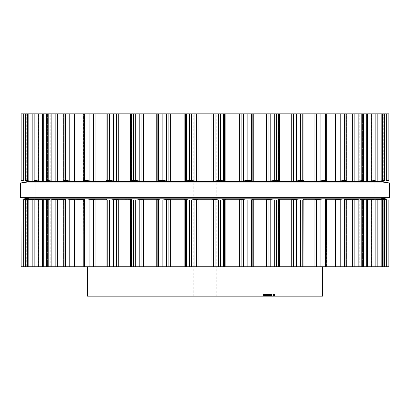 <?xml version="1.0" encoding="UTF-8"?>
<svg xmlns="http://www.w3.org/2000/svg" width="410" height="410" viewBox="0 0 410 410"><rect width="100%" height="100%" fill="white"/><g stroke="black" fill="none" stroke-linecap="round" stroke-linejoin="round"><path stroke-width="0.31" stroke-dasharray="2.05 1.54" d="M29.32 198.824L380.68 198.824L29.32 198.824M35.204 198.824L374.796 198.824L35.204 198.824L35.204 181.773L374.796 181.773L35.204 181.773L374.796 181.773L35.204 181.773L35.204 198.824L374.796 198.824L35.204 198.824L35.204 181.773M29.32 181.773L380.68 181.773L29.32 181.773M20.5 182.947L389.5 182.947L20.5 182.947M20.5 197.651L389.5 197.651L20.5 197.651M87.391 296.148L322.608 296.148M322.608 266.746L87.391 266.746L322.608 266.746M27.408 266.746L27.547 199.25L27.547 266.746L27.547 199.25L27.547 266.746L23.021 266.746L27.547 266.746L27.547 199.25L20.997 200.075L20.997 266.746L23.021 266.746L20.987 266.746L389.013 266.746L382.453 266.746L389.003 266.746L388.998 200.07M20.987 266.746L20.987 200.075L28.644 199.25L30.822 199.25L25.379 200.075L34.081 199.25L38.381 199.25L34.179 200.075L43.726 199.25L50.051 199.25L47.191 200.075L57.344 199.25L65.528 199.25L63.693 199.808L64.088 200.075L74.599 199.25L84.445 199.25L84.829 199.357L83.44 199.808L84.45 200.075L95.064 199.25L106.328 199.25L106.954 199.357L106.18 199.808L107.784 200.075L118.234 199.25L131.497 199.357L131.497 266.746L131.354 199.808L133.511 200.075L133.511 266.746M384.718 266.746L379.153 266.746L384.718 266.746L384.718 200.065L379.178 199.25L379.178 266.746L379.178 199.25L388.854 200.075L388.854 266.746M376.083 266.746L371.527 266.746L376.083 266.746L376.083 200.044L371.619 199.25L371.619 266.746L371.619 199.291M363.321 266.746L359.765 266.746L363.321 266.746L363.321 200.013L359.949 199.25L359.949 266.746L359.949 199.337M346.747 266.746L344.154 266.746L346.747 266.746L346.747 199.977M326.77 266.746L325.084 266.746L326.77 266.746L326.77 199.931L325.171 199.357L325.555 199.25L325.555 266.746L325.555 199.48M303.882 266.746L303.021 266.746L303.882 266.746L303.882 199.88L303.021 199.327L303.021 266.746L303.021 199.327M133.511 200.075L143.541 199.25L156.784 199.25L161.002 200.075L170.365 199.25L184.116 199.25L189.574 200.075L198.035 199.25L211.965 199.25L218.525 200.075L223.527 199.808L225.884 199.25L239.635 199.25L247.143 200.075L251.658 199.808L252.155 199.357L253.216 199.25L266.459 199.25L274.72 200.075L278.646 199.808L278.646 266.746L278.503 199.352L279.359 199.25L279.359 266.746M267.135 296.148L274.193 296.148L266.654 296.148L271.84 296.148L266.654 296.148L271.84 296.148L266.654 296.148L267.745 296.148L267.135 296.148L267.135 293.944L271.84 293.944L267.135 293.944L267.135 296.148M273.726 296.148L263.486 296.148L273.726 296.148L273.726 293.944L273.434 293.944L273.434 296.148M216.762 296.148L193.238 296.148L216.762 296.148L216.762 113.852L193.238 113.852L216.762 113.852M274.925 296.148L265.639 296.148L275.879 296.148L273.859 296.148L274.925 296.148L274.925 293.944L273.859 293.944L273.859 296.148M264.43 296.148L271.779 296.148L264.43 296.148L264.43 293.944L271.779 293.944L271.779 296.148L267.346 296.148L271.779 296.148L271.779 293.944L266.715 293.944L266.715 296.148L266.715 293.944L271.779 293.944L271.779 296.148L271.779 293.944L267.346 293.944L271.779 293.944L271.779 296.148L271.779 293.944L266.72 293.944L271.84 293.944L271.84 296.148L271.84 293.944L271.358 293.944L271.369 296.148L269.247 296.148L271.369 296.148L269.565 296.148L271.369 296.148L271.358 293.944L270.969 293.944L271.369 293.944L266.715 293.944L266.715 296.148L266.715 293.944L267.371 293.944L266.654 293.944L266.654 296.148L266.654 293.944L274.193 293.944L274.193 296.148L274.193 293.944L266.715 293.944L266.715 296.148L266.715 293.944L271.779 293.944L271.779 296.148L271.779 293.944L264.43 293.944L264.43 296.148M382.591 266.746L382.453 199.25L382.453 266.746L382.453 199.25L382.453 266.746L382.453 199.25L383.304 199.357L383.304 266.746L383.304 199.357L386.978 199.808L386.978 266.746L386.978 199.808L387.414 199.86M384.621 266.746L384.621 200.075L384.175 200.075L384.175 266.746M371.993 199.357L371.993 266.746L371.993 199.357L371.619 199.25L375.919 199.25L384.175 200.075M30.822 199.25L30.822 266.746L30.847 199.255M25.282 266.746L25.282 200.065L25.379 266.746M375.821 266.746L375.821 200.075L375.088 200.075L375.088 266.746M360.077 199.357L360.077 266.746L359.949 199.25L366.273 199.25L375.088 200.075M38.381 199.291L38.381 266.746L38.381 199.25L38.007 199.357L38.007 266.746L38.007 199.357M33.917 266.746L33.917 200.044L34.179 200.075L34.179 266.746M346.306 199.808L346.306 266.746L346.306 199.808L345.912 200.075L346.306 199.808L344.338 199.357L352.656 199.25L363.321 200.013M50.051 199.337L50.051 266.746L49.923 199.357M344.338 199.357L344.338 266.746L344.472 199.388M345.912 266.746L345.912 200.075L344.672 200.075L344.672 266.746M325.555 199.25L335.401 199.25L344.672 200.075M65.528 199.388L65.661 266.746L65.661 199.357M63.693 199.808L63.693 266.746L63.693 199.808L64.088 200.075L64.088 266.746M303.046 199.357L303.046 266.746L303.046 199.357L314.936 199.25L324.095 200.075L326.56 199.808L326.56 266.746L326.56 199.808M84.445 199.48L84.445 266.746L84.445 199.25L84.829 199.357L84.829 266.746L84.829 199.357M83.44 199.808L83.23 266.746M279.359 199.25L291.766 199.25L300.586 200.075L303.82 199.808L303.82 266.746L303.82 199.808M106.979 199.327L106.979 266.746L106.954 199.357M106.18 199.808L106.118 266.746M269.134 293.944L269.134 296.148L267.125 296.148L269.247 296.148L267.125 296.148L269.134 296.148L269.134 293.944L267.135 293.944L267.745 293.944L267.745 296.148L267.745 293.944L267.125 293.944L268.155 293.944L266.654 293.944L266.654 296.148L266.654 293.944L267.376 293.944L267.371 296.148L267.376 293.944L267.745 293.944L267.433 293.944L267.433 296.148L267.433 293.944L266.654 293.944L267.115 293.944L267.125 296.148L267.125 293.944L271.84 293.944L271.84 296.148L271.84 293.944L270.948 293.944L270.969 296.148L270.948 293.944L271.379 293.944L271.379 296.148L271.369 293.944L270.728 293.944L271.84 293.944L266.72 293.944L266.72 296.148L266.72 293.944L267.223 293.944L266.654 293.944L271.84 293.944L271.84 296.148L271.84 293.944L269.134 293.944L269.134 296.148L269.134 293.944L267.125 293.944L269.134 293.944L269.134 296.148M267.346 293.944L267.346 296.148L267.346 293.944L271.779 293.944L271.779 296.148L271.779 293.944L267.346 293.944M273.531 293.944L273.531 296.148L273.531 293.944M271.107 293.944L271.107 296.148M274.193 293.944L274.193 296.148L274.193 293.944M271.128 293.944L271.128 296.148M273.434 293.944L273.726 293.944M273.239 293.944L273.239 296.148M272.983 293.944L272.983 296.148M272.819 293.944L272.819 296.148M264.44 293.944L269.683 293.944L264.44 293.944L264.44 296.148M265.506 293.944L265.506 296.148M265.296 293.944L265.296 296.148M264.593 293.944L264.952 293.944L264.957 296.148L264.952 293.944L264.593 293.944L264.593 296.148M264.747 293.944L264.747 296.148M263.486 293.944L263.486 296.148M273.398 293.944L273.398 296.148M273.859 293.944L274.925 293.944M274.07 293.944L274.07 296.148M274.772 293.944L274.413 293.944L274.408 296.148L274.413 293.944L274.772 293.944L274.772 296.148M274.618 293.944L274.618 296.148M275.879 293.944L275.879 296.148M265.962 293.944L269.683 293.944L265.962 293.944L265.962 296.148M266.121 293.944L266.121 296.148M265.639 293.944L265.639 296.148M265.926 293.944L265.926 296.148M266.382 293.944L266.382 296.148M266.536 293.944L266.536 296.148M271.779 293.944L271.779 296.148L271.779 293.944M266.715 293.944L266.715 296.148M264.901 293.944L264.901 296.148L264.901 293.944M271.307 293.944L271.307 296.148M267.223 293.944L267.223 296.148M266.72 293.944L266.72 296.148L266.72 293.944M271.066 293.944L271.066 296.148M270.728 293.944L270.728 296.148M269.565 293.944L269.565 296.148L269.565 293.944L271.369 293.944L269.565 293.944L271.369 293.944L269.565 293.944L269.565 296.148L269.565 293.944M266.654 293.944L266.654 296.148M267.745 293.944L267.745 296.148M30.35 198.901L379.65 198.901M269.247 293.944L270.702 293.944L267.791 293.944L269.247 293.944L269.247 296.148M27.408 181.348L27.547 113.852L27.547 181.348L27.547 113.852L26.696 113.852L27.547 113.852L27.547 181.348L23.021 180.789L23.021 113.852L26.696 113.852L23.021 113.852L23.021 180.789L20.997 180.523L20.987 113.852L389.013 113.852L382.453 113.852L389.003 113.852L388.998 180.528M131.497 113.852L131.497 181.24L131.497 113.852M384.718 113.852L379.153 113.852L384.718 113.852L384.718 180.533L379.178 181.348L389.003 180.523M376.083 113.852L371.527 113.852L376.083 113.852L376.083 180.554L371.619 181.348L375.919 181.348L384.621 180.523L384.621 113.852M363.321 113.852L359.765 113.852L363.321 113.852L363.321 180.584L359.949 181.348L366.273 181.348L375.821 180.523L375.821 113.852M346.747 113.852L344.154 113.852L346.747 113.852L346.747 180.62M326.77 113.852L325.084 113.852L326.77 113.852L326.77 180.666L325.171 181.24L335.401 181.348L345.912 180.523L346.306 180.789L344.472 181.348L352.656 181.348L363.321 180.584M303.882 113.852L303.021 113.852L303.882 113.852L303.882 180.718L303.021 181.271L303.021 113.852L303.021 181.271M278.646 113.852L278.646 180.789L278.646 113.852M35.204 198.901L374.796 198.901L35.204 198.901M271.369 293.944L271.369 296.148M382.591 181.348L382.453 113.852L382.453 181.348L382.453 113.852L382.453 181.348L387.414 180.738M20.997 113.852L20.997 180.523L28.644 181.348L30.847 181.343L30.847 113.852L30.847 181.343M30.822 181.333L30.822 113.852L30.822 181.348L25.282 180.533L25.282 113.852M371.993 181.24L371.993 113.852L371.993 181.24L371.619 181.348L371.619 113.852L371.619 181.307M25.825 113.852L25.825 180.523L25.379 180.523L25.379 113.852M25.825 180.523L34.081 181.348L38.381 181.348L38.007 181.24L38.381 181.348L38.381 113.852L38.381 181.307M360.077 181.24L359.949 113.852L359.949 181.261M33.917 113.852L33.917 180.554L35.04 180.789L35.04 113.852L35.04 180.789L38.007 181.24L38.007 113.852L38.007 181.24M34.911 113.852L34.911 180.523L34.179 180.523L34.179 113.852M34.911 180.523L43.726 181.348L50.051 181.348L50.051 113.852L50.051 181.261M344.338 181.24L344.338 113.852L344.472 181.21M48.19 113.852L48.19 180.523L46.678 180.584L47.427 180.789L47.427 113.852L47.427 180.789L49.923 181.24L49.923 113.852L49.923 181.24M345.912 113.852L345.912 180.523L346.306 180.789L346.306 113.852L346.306 180.789M48.19 180.523L57.344 181.348L65.661 181.24L65.528 113.852L65.528 181.21M63.693 180.789L64.088 180.523L63.693 180.789L63.693 113.852L63.693 180.789L65.661 181.24L65.661 113.852L65.661 181.24M325.55 113.852L325.55 180.523L326.56 180.789L326.56 113.852L326.56 180.789M65.328 113.852L65.328 180.523L64.088 180.523L64.088 113.852M325.55 180.523L314.936 181.348L303.046 181.24L303.046 113.852L303.046 181.24M65.328 180.523L74.599 181.348L84.829 181.24L84.445 181.348L84.445 113.852L84.445 181.117M83.23 113.852L83.23 180.666L83.44 113.852L83.44 180.789L84.829 181.24L84.829 113.852L84.829 181.24M83.44 180.789L85.905 180.523L95.064 181.348L106.979 181.271L106.979 113.852L106.979 181.271M302.216 113.852L302.216 180.523L303.82 180.789L303.82 113.852L303.82 180.789M302.216 180.523L291.766 181.348L279.359 181.348L278.503 181.246L278.646 180.789L276.489 180.523L266.459 181.348L253.216 181.348L248.998 180.523L239.635 181.348L225.884 181.348L220.426 180.523L211.965 181.348L198.035 181.348L191.475 180.523L186.473 180.789L184.116 181.348L170.365 181.348L162.857 180.523L158.342 180.789L157.845 181.24L156.784 181.348L143.541 181.348L135.279 180.523L131.354 180.789L131.497 181.24L130.641 181.348L118.234 181.348L109.414 180.523L106.18 180.789L106.954 181.24L106.954 113.852L106.954 181.24M106.18 180.789L106.118 113.852M267.125 293.944L267.125 296.148L267.115 293.944M35.204 181.697L374.796 181.697L35.204 181.697M30.35 181.697L379.65 181.697M303.672 199.721L303.672 199.25M325.171 199.357L325.171 266.746L325.171 199.357M106.328 199.721L106.328 199.25M362.573 199.808L362.573 266.746L362.573 199.808M47.427 199.808L47.427 266.746L47.427 199.808M374.96 199.808L374.96 266.746L374.96 199.808M375.919 199.983L375.919 199.25M35.04 199.808L35.04 266.746L35.04 199.808M383.16 199.808L383.16 266.746L383.16 199.808M379.798 199.357L379.798 266.746L379.798 199.357M34.081 199.983L34.081 199.25M381.356 199.567L381.356 199.25M382.412 199.706L382.412 199.357M26.84 199.808L26.84 266.746L26.84 199.808M30.202 199.357L30.202 266.746L30.202 199.357M28.644 199.567L28.644 199.25M27.588 199.706L27.588 199.357M23.021 199.808L23.021 266.746L23.021 199.808M386.312 199.808L386.312 266.746M26.696 199.357L26.696 266.746L26.696 199.357M21.146 200.075L21.146 266.746M23.688 199.808L23.688 266.746M381.182 199.808L381.182 266.746M377.154 199.357L377.154 266.746M25.825 200.075L25.825 266.746M28.818 199.808L28.818 266.746M371.711 199.808L371.711 266.746M32.846 199.357L32.846 266.746M367.662 199.357L367.662 266.746M366.273 199.25L366.273 266.746M362.809 200.075L362.809 266.746M34.911 200.075L34.911 266.746M361.81 200.075L361.81 266.746M38.289 199.808L38.289 266.746M358.14 199.808L358.14 266.746M42.338 199.357L42.338 266.746M354.158 199.357L354.158 266.746M43.726 199.25L43.726 266.746M352.656 199.25L352.656 266.746M47.191 200.075L47.191 266.746M48.19 200.075L48.19 266.746M51.86 199.808L51.86 266.746M340.797 199.808L340.797 266.746M55.842 199.357L55.842 266.746M336.984 199.357L336.984 266.746M57.344 199.25L57.344 266.746M335.401 199.25L335.401 266.746M325.55 200.075L325.55 266.746M65.328 200.075L65.328 266.746M324.095 200.075L324.095 266.746M69.203 199.808L69.203 266.746M320.107 199.808L320.107 266.746M73.016 199.357L73.016 266.746M316.561 199.357L316.561 266.746M74.599 199.25L74.599 266.746M314.936 199.25L314.936 266.746M84.45 200.075L84.45 266.746M302.216 200.075L302.216 266.746M85.905 200.075L85.905 266.746M300.586 200.075L300.586 266.746M89.892 199.808L89.892 266.746M296.584 199.808L296.584 266.746M93.439 199.357L93.439 266.746M293.391 199.357L293.391 266.746M95.064 199.25L95.064 266.746M291.766 199.25L291.766 266.746M107.784 200.075L107.784 266.746M276.489 200.075L276.489 266.746M109.414 200.075L109.414 266.746M274.72 200.075L274.72 266.746M113.416 199.808L113.416 266.746M270.805 199.808L270.805 266.746M116.609 199.357L116.609 266.746M268.043 199.357L268.043 266.746M118.234 199.25L118.234 266.746M266.459 199.25L266.459 266.746M130.641 199.25L130.641 266.746M253.216 199.25L253.216 266.746M252.155 199.357L252.155 266.746M251.658 199.808L251.658 266.746M248.998 200.075L248.998 266.746M135.279 200.075L135.279 266.746M247.143 200.075L247.143 266.746M139.195 199.808L139.195 266.746M243.412 199.808L243.412 266.746M141.957 199.357L141.957 266.746M241.141 199.357L241.141 266.746M143.541 199.25L143.541 266.746M239.635 199.25L239.635 266.746M156.784 199.25L156.784 266.746M225.884 199.25L225.884 266.746M157.845 199.357L157.845 266.746M224.644 199.357L224.644 266.746M158.342 199.808L158.342 266.746M223.527 199.808L223.527 266.746M161.002 200.075L161.002 266.746M220.426 200.075L220.426 266.746M162.857 200.075L162.857 266.746M218.525 200.075L218.525 266.746M166.588 199.808L166.588 266.746M215.065 199.808L215.065 266.746M168.858 199.357L168.858 266.746M213.354 199.357L213.354 266.746M170.365 199.25L170.365 266.746M211.965 199.25L211.965 266.746M184.116 199.25L184.116 266.746M198.035 199.25L198.035 266.746M185.356 199.357L185.356 266.746M196.646 199.357L196.646 266.746M186.473 199.808L186.473 266.746M194.934 199.808L194.934 266.746M189.574 200.075L189.574 266.746M191.475 200.075L191.475 266.746M267.648 293.944L267.648 296.148L267.648 293.944M269.375 293.944L269.375 296.148L269.375 293.944M271.194 293.944L271.194 296.148L271.194 293.944M271.164 293.944L271.164 296.148L271.164 293.944M267.315 293.944L267.315 296.148L267.315 293.944M266.848 293.944L266.848 296.148L266.848 293.944M267.279 293.944L267.279 296.148L267.279 293.944M271.651 293.944L271.651 296.148M269.836 293.944L269.836 296.148M270.907 293.944L270.907 296.148M271.399 293.944L271.399 296.148M270.431 293.944L270.431 296.148M268.068 293.944L268.068 296.148M267.094 293.944L267.094 296.148M269.683 293.944L269.683 296.148L269.683 293.944M265.244 293.944L265.244 296.148M265.326 293.944L265.326 296.148M268.155 293.944L268.155 296.148L268.155 293.944M269.483 293.944L269.483 296.148M269.555 293.944L269.555 296.148M270.405 293.944L270.405 296.148L270.405 293.944M269.078 293.944L269.078 296.148M269.006 293.944L269.006 296.148M270.185 293.944L270.185 296.148M271.41 293.944L271.41 296.148M271.681 293.944L271.681 296.148M271.22 293.944L271.22 296.148M270.128 293.944L270.128 296.148M269.18 293.944L269.18 296.148M268.104 293.944L268.104 296.148L268.114 293.944M270.518 293.944L270.518 296.148L270.518 293.944M270.702 293.944L270.702 296.148L270.702 293.944M267.791 293.944L267.791 296.148L267.791 293.944M278.503 113.852L278.503 181.24L278.503 113.852M303.672 181.348L303.672 180.877M325.171 113.852L325.171 181.24L325.171 113.852M106.328 181.348L106.328 180.877M362.573 113.852L362.573 180.789L362.573 113.852M374.96 113.852L374.96 180.789L374.96 113.852M375.919 181.348L375.919 180.615M383.16 113.852L383.16 180.789L383.16 113.852M379.798 113.852L379.798 181.24L379.798 113.852M34.081 181.348L34.081 180.615M381.356 181.348L381.356 181.03M382.412 181.24L382.412 180.892M26.84 113.852L26.84 180.789L26.84 113.852M386.978 113.852L386.978 180.789L386.978 113.852M30.202 113.852L30.202 181.24L30.202 113.852M383.304 113.852L383.304 181.24L383.304 113.852M28.644 181.348L28.644 181.03M27.588 181.24L27.588 180.892M388.854 113.852L388.854 180.523M386.312 113.852L386.312 180.789M26.696 113.852L26.696 181.24L26.696 113.852M21.146 113.852L21.146 180.523M384.175 113.852L384.175 180.523M23.688 113.852L23.688 180.789M381.182 113.852L381.182 180.789M377.154 113.852L377.154 181.24M375.088 113.852L375.088 180.523M28.818 113.852L28.818 180.789M371.711 113.852L371.711 180.789M32.846 113.852L32.846 181.24M367.662 113.852L367.662 181.24M366.273 113.852L366.273 181.348M362.809 113.852L362.809 180.523M361.81 113.852L361.81 180.523M38.289 113.852L38.289 180.789M358.14 113.852L358.14 180.789M42.338 113.852L42.338 181.24M354.158 113.852L354.158 181.24M43.726 113.852L43.726 181.348M352.656 113.852L352.656 181.348M47.191 113.852L47.191 180.523M344.672 113.852L344.672 180.523M51.86 113.852L51.86 180.789M340.797 113.852L340.797 180.789M55.842 113.852L55.842 181.24M336.984 113.852L336.984 181.24M57.344 113.852L57.344 181.348M335.401 113.852L335.401 181.348M324.095 113.852L324.095 180.523M69.203 113.852L69.203 180.789M320.107 113.852L320.107 180.789M73.016 113.852L73.016 181.24M316.561 113.852L316.561 181.24M74.599 113.852L74.599 181.348M314.936 113.852L314.936 181.348M84.45 113.852L84.45 180.523M85.905 113.852L85.905 180.523M300.586 113.852L300.586 180.523M89.892 113.852L89.892 180.789M296.584 113.852L296.584 180.789M93.439 113.852L93.439 181.24M293.391 113.852L293.391 181.24M95.064 113.852L95.064 181.348M291.766 113.852L291.766 181.348M279.359 113.852L279.359 181.348M107.784 113.852L107.784 180.523M276.489 113.852L276.489 180.523M109.414 113.852L109.414 180.523M274.72 113.852L274.72 180.523M113.416 113.852L113.416 180.789M270.805 113.852L270.805 180.789M116.609 113.852L116.609 181.24M268.043 113.852L268.043 181.24M118.234 113.852L118.234 181.348M266.459 113.852L266.459 181.348M130.641 113.852L130.641 181.348M253.216 113.852L253.216 181.348M252.155 113.852L252.155 181.24M251.658 113.852L251.658 180.789M133.511 113.852L133.511 180.523M248.998 113.852L248.998 180.523M135.279 113.852L135.279 180.523M247.143 113.852L247.143 180.523M139.195 113.852L139.195 180.789M243.412 113.852L243.412 180.789M141.957 113.852L141.957 181.24M241.141 113.852L241.141 181.24M143.541 113.852L143.541 181.348M239.635 113.852L239.635 181.348M156.784 113.852L156.784 181.348M225.884 113.852L225.884 181.348M157.845 113.852L157.845 181.24M224.644 113.852L224.644 181.24M158.342 113.852L158.342 180.789M223.527 113.852L223.527 180.789M161.002 113.852L161.002 180.523M220.426 113.852L220.426 180.523M162.857 113.852L162.857 180.523M218.525 113.852L218.525 180.523M166.588 113.852L166.588 180.789M215.065 113.852L215.065 180.789M168.858 113.852L168.858 181.24M213.354 113.852L213.354 181.24M170.365 113.852L170.365 181.348M211.965 113.852L211.965 181.348M184.116 113.852L184.116 181.348M198.035 113.852L198.035 181.348M185.356 113.852L185.356 181.24M196.646 113.852L196.646 181.24M186.473 113.852L186.473 180.789M194.934 113.852L194.934 180.789M189.574 113.852L189.574 180.523M191.475 113.852L191.475 180.523M267.515 293.944L267.515 296.148M268.483 293.944L268.483 296.148M374.796 198.824L374.796 181.773M325.084 266.746L325.084 199.306L325.084 266.746M84.916 266.746L84.916 199.306L84.916 266.746M344.154 266.746L344.154 199.286L344.154 266.746M65.846 266.746L65.846 199.286L65.846 266.746M359.765 266.746L359.765 199.27L359.765 266.746M50.235 266.746L50.235 199.27L50.235 266.746M371.527 266.746L371.527 199.26L371.527 266.746M38.473 266.746L38.473 199.26L38.473 266.746M379.153 266.746L379.153 199.255L379.153 266.746M46.678 266.746L46.678 200.013M63.253 266.746L63.253 199.977M193.238 296.148L193.238 113.852M325.084 181.292L325.084 113.852L325.084 181.292M84.916 181.292L84.916 113.852L84.916 181.292M344.154 181.307L344.154 113.852L344.154 181.307M65.846 181.307L65.846 113.852L65.846 181.307M359.765 181.322L359.765 113.852L359.765 181.322M50.235 181.322L50.235 113.852L50.235 181.322M371.527 181.338L371.527 113.852L371.527 181.338M38.473 181.338L38.473 113.852L38.473 181.338M379.153 181.343L379.153 113.852L379.153 181.343M382.591 181.328L382.591 113.852M27.408 181.328L27.408 113.852M46.678 180.584L46.678 113.852M63.253 180.62L63.253 113.852"/><path stroke-width="0.61" d="M380.68 198.824L29.32 198.824L20.5 197.651L29.32 198.824L380.68 198.824L389.5 197.651L20.5 197.651L20.5 182.947L20.5 197.651L389.5 197.651L389.5 182.947L20.5 182.947L29.32 181.773L20.5 182.947L389.5 182.947L389.5 197.651L380.68 198.824M380.68 181.773L29.32 181.773L380.68 181.773L389.5 182.947L380.68 181.773M322.608 266.746L322.608 296.148L87.391 296.148L87.391 266.746M371.619 199.291L375.919 199.25L384.621 200.075L379.178 199.265L381.356 199.25L389.003 200.075L389.013 266.746L20.987 266.746L20.987 200.075L21.146 266.746M278.646 266.746L278.646 199.819L278.646 266.746M131.354 199.834L131.354 266.746L131.354 199.808L135.279 200.075L143.541 199.25L156.784 199.25L161.002 200.075L170.365 199.25L184.116 199.25L189.574 200.075L198.035 199.25L211.965 199.25L220.426 200.075L220.426 266.746M344.338 199.357L346.306 199.808L344.672 200.075L335.401 199.25L325.555 199.25L325.171 199.357L326.56 199.808L324.095 200.075L314.936 199.25L303.672 199.25L303.046 199.357L303.82 199.808L300.586 200.075L291.766 199.25L279.359 199.25L278.503 199.357L278.646 199.808L274.72 200.075L266.459 199.25L253.216 199.25L252.155 199.357L251.658 199.808L247.143 200.075L239.635 199.25L225.884 199.25L220.426 200.075M303.82 199.808L303.882 266.746M131.354 199.808L131.497 199.352L130.641 199.25L130.641 266.746M106.118 266.746L106.118 199.88L109.414 200.075L118.234 199.25L130.641 199.25M326.56 199.808L326.77 266.746M106.18 199.808L106.979 199.327M106.954 199.357L106.328 199.25L106.328 199.721M83.23 266.746L83.23 199.931L85.905 200.075L95.064 199.25L106.328 199.25M346.306 199.808L345.912 200.075L345.912 266.746M83.44 199.808L84.445 199.48M84.829 199.357L74.599 199.25L65.328 200.075L65.328 266.746M344.472 199.388L352.656 199.25L352.656 266.746M360.077 199.357L363.321 200.013L361.81 200.075L352.656 199.25M64.088 266.746L64.088 200.075L63.693 199.808L65.328 200.075M63.693 199.808L65.528 199.388M65.661 199.357L57.344 199.25L48.19 200.075L48.19 266.746M359.949 199.337L366.273 199.25L366.273 266.746M371.993 199.357L375.088 200.075L366.273 199.25M46.678 266.746L46.678 200.013L48.19 200.075M46.678 200.013L50.051 199.337M376.083 266.746L376.083 200.044L375.821 200.075L375.821 266.746M49.923 199.357L43.726 199.25L34.911 200.075L34.911 266.746M33.917 266.746L33.917 200.044L34.911 200.075M34.179 266.746L34.179 200.075L38.381 199.291M384.718 266.746L384.718 200.065L384.621 266.746M38.007 199.357L34.081 199.25L25.825 200.075L25.825 266.746M25.282 266.746L25.282 200.065L25.825 200.075M25.379 266.746L25.379 200.075L30.847 199.255M386.978 199.808L379.65 198.901L30.35 198.901L20.987 200.075L20.997 266.746M21.146 200.075L30.822 199.25M388.854 113.852L388.854 180.523L389.013 113.852L20.987 113.852L20.997 180.523L28.644 181.348L30.822 181.348L25.379 180.523L34.081 181.348L38.381 181.348L34.179 180.523L43.726 181.348L50.051 181.348L46.678 180.584L46.678 113.852M274.72 113.852L274.72 180.523L278.646 180.789L278.646 113.852L278.646 180.764M218.525 113.852L218.525 180.523L223.527 180.789L225.884 181.348L239.635 181.348L247.143 180.523L251.658 180.789L252.155 181.24L253.216 181.348L266.459 181.348L274.72 180.523M218.525 180.523L211.965 181.348L198.035 181.348L191.475 180.523L186.473 180.789L184.116 181.348L170.365 181.348L162.857 180.523L158.342 180.789L157.845 181.24L156.784 181.348L143.541 181.348L135.279 180.523L131.354 180.789L131.354 113.852L131.354 180.764M278.646 180.789L278.503 181.246L279.359 181.348L291.766 181.348L300.586 180.523L303.882 180.718L303.882 113.852M118.234 113.852L118.234 181.348L130.641 181.348L131.497 181.246L131.354 180.789M303.82 180.789L303.046 181.24L303.672 181.348L314.936 181.348L324.095 180.523L326.77 180.666L326.77 113.852M118.234 181.348L109.414 180.523L106.118 180.718L106.118 113.852M106.979 181.271L106.18 180.789M326.56 180.789L325.171 181.24L325.555 181.348L335.401 181.348L344.672 180.523L346.306 180.789L345.912 180.523L345.912 113.852M106.954 181.24L95.064 181.348L85.905 180.523L83.23 180.666L83.23 113.852M84.829 181.24L83.44 180.789M346.306 180.789L344.338 181.24M74.599 113.852L74.599 181.348L84.445 181.117M344.472 181.21L352.656 181.348L363.321 180.584L363.321 113.852M74.599 181.348L65.328 180.523L63.693 180.789L64.088 180.523L64.088 113.852M359.949 181.261L363.321 180.584M65.661 181.24L63.693 180.789M367.662 113.852L367.662 181.24L360.077 181.24M57.344 113.852L57.344 181.348L65.528 181.21M57.344 181.348L46.678 180.584M367.662 181.24L375.088 180.523L371.993 181.24M376.083 113.852L376.083 180.554L375.821 180.523L375.821 113.852M371.619 181.307L375.919 181.348L384.621 180.523L379.153 181.343L381.356 181.348L388.854 180.523M34.179 113.852L34.179 180.523L33.917 180.554L33.917 113.852M384.718 113.852L384.718 180.533L384.621 113.852M38.007 181.24L38.381 181.307M25.379 113.852L25.282 180.533L25.282 113.852M386.978 180.789L382.591 181.328M20.987 113.852L20.987 180.523L27.408 181.328M382.591 181.348L379.65 181.697L30.35 181.697L27.408 181.348M218.525 200.075L218.525 266.746M215.065 199.808L215.065 266.746M223.527 199.808L223.527 266.746M213.354 199.357L213.354 266.746M224.644 199.357L224.644 266.746M211.965 199.25L211.965 266.746M225.884 199.25L225.884 266.746M198.035 199.25L198.035 266.746M239.635 199.25L239.635 266.746M196.646 199.357L196.646 266.746M241.141 199.357L241.141 266.746M194.934 199.808L194.934 266.746M243.412 199.808L243.412 266.746M191.475 200.075L191.475 266.746M247.143 200.075L247.143 266.746M189.574 200.075L189.574 266.746M248.998 200.075L248.998 266.746M186.473 199.808L186.473 266.746M251.658 199.808L251.658 266.746M185.356 199.357L185.356 266.746M252.155 199.357L252.155 266.746M184.116 199.25L184.116 266.746M253.216 199.25L253.216 266.746M170.365 199.25L170.365 266.746M266.459 199.25L266.459 266.746M168.858 199.357L168.858 266.746M268.043 199.357L268.043 266.746M166.588 199.808L166.588 266.746M270.805 199.808L270.805 266.746M162.857 200.075L162.857 266.746M274.72 200.075L274.72 266.746M161.002 200.075L161.002 266.746M276.489 200.075L276.489 266.746M158.342 199.808L158.342 266.746M157.845 199.357L157.845 266.746M156.784 199.25L156.784 266.746M279.359 199.25L279.359 266.746M143.541 199.25L143.541 266.746M291.766 199.25L291.766 266.746M141.957 199.357L141.957 266.746M293.391 199.357L293.391 266.746M139.195 199.808L139.195 266.746M296.584 199.808L296.584 266.746M135.279 200.075L135.279 266.746M300.586 200.075L300.586 266.746M133.511 200.075L133.511 266.746M302.216 200.075L302.216 266.746M303.672 199.25L303.672 199.721M118.234 199.25L118.234 266.746M314.936 199.25L314.936 266.746M116.609 199.357L116.609 266.746M316.561 199.357L316.561 266.746M113.416 199.808L113.416 266.746M320.107 199.808L320.107 266.746M109.414 200.075L109.414 266.746M324.095 200.075L324.095 266.746M107.784 200.075L107.784 266.746M325.55 200.075L325.55 266.746M95.064 199.25L95.064 266.746M335.401 199.25L335.401 266.746M93.439 199.357L93.439 266.746M336.984 199.357L336.984 266.746M89.892 199.808L89.892 266.746M340.797 199.808L340.797 266.746M85.905 200.075L85.905 266.746M344.672 200.075L344.672 266.746M84.45 200.075L84.45 266.746M74.599 199.25L74.599 266.746M73.016 199.357L73.016 266.746M354.158 199.357L354.158 266.746M69.203 199.808L69.203 266.746M358.14 199.808L358.14 266.746M361.81 200.075L361.81 266.746M362.809 200.075L362.809 266.746M57.344 199.25L57.344 266.746M55.842 199.357L55.842 266.746M367.662 199.357L367.662 266.746M51.86 199.808L51.86 266.746M371.711 199.808L371.711 266.746M375.088 200.075L375.088 266.746M47.191 200.075L47.191 266.746M43.726 199.25L43.726 266.746M375.919 199.25L375.919 199.983M42.338 199.357L42.338 266.746M377.154 199.357L377.154 266.746M38.289 199.808L38.289 266.746M381.182 199.808L381.182 266.746M384.175 200.075L384.175 266.746M34.081 199.25L34.081 199.983M381.356 199.25L381.356 199.567M32.846 199.357L32.846 266.746M382.412 199.357L382.412 199.706M28.818 199.808L28.818 266.746M386.312 199.808L386.312 266.746M388.854 200.075L388.854 266.746M28.644 199.25L28.644 199.567M27.588 199.357L27.588 199.706M23.688 199.808L23.688 266.746M220.426 113.852L220.426 180.523M215.065 113.852L215.065 180.789M223.527 113.852L223.527 180.789M213.354 113.852L213.354 181.24M224.644 113.852L224.644 181.24M211.965 113.852L211.965 181.348M225.884 113.852L225.884 181.348M198.035 113.852L198.035 181.348M239.635 113.852L239.635 181.348M196.646 113.852L196.646 181.24M241.141 113.852L241.141 181.24M194.934 113.852L194.934 180.789M243.412 113.852L243.412 180.789M191.475 113.852L191.475 180.523M247.143 113.852L247.143 180.523M189.574 113.852L189.574 180.523M248.998 113.852L248.998 180.523M186.473 113.852L186.473 180.789M251.658 113.852L251.658 180.789M185.356 113.852L185.356 181.24M252.155 113.852L252.155 181.24M184.116 113.852L184.116 181.348M253.216 113.852L253.216 181.348M170.365 113.852L170.365 181.348M266.459 113.852L266.459 181.348M168.858 113.852L168.858 181.24M268.043 113.852L268.043 181.24M166.588 113.852L166.588 180.789M270.805 113.852L270.805 180.789M162.857 113.852L162.857 180.523M161.002 113.852L161.002 180.523M276.489 113.852L276.489 180.523M158.342 113.852L158.342 180.789M157.845 113.852L157.845 181.24M156.784 113.852L156.784 181.348M279.359 113.852L279.359 181.348M143.541 113.852L143.541 181.348M291.766 113.852L291.766 181.348M141.957 113.852L141.957 181.24M293.391 113.852L293.391 181.24M139.195 113.852L139.195 180.789M296.584 113.852L296.584 180.789M135.279 113.852L135.279 180.523M300.586 113.852L300.586 180.523M133.511 113.852L133.511 180.523M302.216 113.852L302.216 180.523M130.641 113.852L130.641 181.348M303.672 180.877L303.672 181.348M314.936 113.852L314.936 181.348M116.609 113.852L116.609 181.24M316.561 113.852L316.561 181.24M113.416 113.852L113.416 180.789M320.107 113.852L320.107 180.789M109.414 113.852L109.414 180.523M324.095 113.852L324.095 180.523M107.784 113.852L107.784 180.523M325.55 113.852L325.55 180.523M106.328 180.877L106.328 181.348M95.064 113.852L95.064 181.348M335.401 113.852L335.401 181.348M93.439 113.852L93.439 181.24M336.984 113.852L336.984 181.24M89.892 113.852L89.892 180.789M340.797 113.852L340.797 180.789M85.905 113.852L85.905 180.523M344.672 113.852L344.672 180.523M84.45 113.852L84.45 180.523M352.656 113.852L352.656 181.348M73.016 113.852L73.016 181.24M354.158 113.852L354.158 181.24M69.203 113.852L69.203 180.789M358.14 113.852L358.14 180.789M65.328 113.852L65.328 180.523M361.81 113.852L361.81 180.523M362.809 113.852L362.809 180.523M366.273 113.852L366.273 181.348M55.842 113.852L55.842 181.24M51.86 113.852L51.86 180.789M371.711 113.852L371.711 180.789M48.19 113.852L48.19 180.523M375.088 113.852L375.088 180.523M47.191 113.852L47.191 180.523M43.726 113.852L43.726 181.348M375.919 180.615L375.919 181.348M42.338 113.852L42.338 181.24M377.154 113.852L377.154 181.24M38.289 113.852L38.289 180.789M381.182 113.852L381.182 180.789M34.911 113.852L34.911 180.523M384.175 113.852L384.175 180.523M34.081 180.615L34.081 181.348M381.356 181.03L381.356 181.348M32.846 113.852L32.846 181.24M382.412 180.892L382.412 181.24M28.818 113.852L28.818 180.789M386.312 113.852L386.312 180.789M25.825 113.852L25.825 180.523M389.003 113.852L389.003 180.523L389.013 113.852M28.644 181.03L28.644 181.348M27.588 180.892L27.588 181.24M23.688 113.852L23.688 180.789M21.146 113.852L21.146 180.523M346.747 266.746L346.747 199.977M63.253 266.746L63.253 199.977M363.321 266.746L363.321 200.013M389.013 266.746L389.013 200.075L389.013 266.746M346.747 180.62L346.747 113.852M63.253 180.62L63.253 113.852"/></g></svg>

